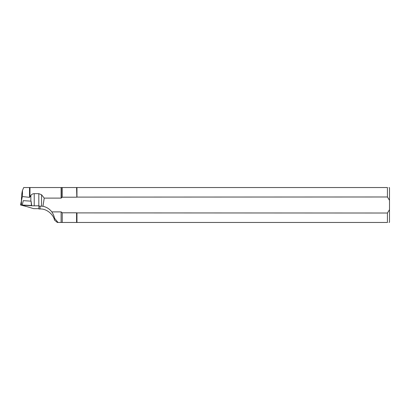 <?xml version="1.0" encoding="UTF-8"?>
<svg xmlns="http://www.w3.org/2000/svg" width="410" height="410" viewBox="0 0 410 410"><rect width="100%" height="100%" fill="white"/><g stroke="black" fill="none" stroke-linecap="round" stroke-linejoin="round"><path stroke-width="0.61" d="M21.438 200.782C21.412 196.815 21.756 193.366 22.468 190.44L23.713 187.534L29.535 187.534L29.535 197.343L22.468 196.569C21.535 199.168 21.233 202.007 21.566 205.092L21.438 204.851M29.535 187.534L62.253 187.534L62.253 197.2L61.362 197.989L61.362 187.534M29.535 197.343L29.976 196.897L29.976 187.534M29.976 196.897L30.852 195.483C31.59 194.361 32.713 193.751 34.22 193.658L34.22 205.815L38.812 205.815A5.514 0.482 0 0 0 38.904 205.815L38.904 206.138A5.514 0.482 180 0 0 40.052 206.122L42.983 206.291A14.765 14.709 -90 0 1 51.814 211.893L61.11 211.893L61.11 222.466L61.11 211.893M61.11 187.534L61.11 198.107L44.218 198.107L41.569 194.77L38.812 193.658L34.22 193.658M61.362 212.011L62.253 212.8L76.578 212.8L76.578 222.466L76.578 212.8M76.829 212.903L387.429 213.015L389.5 209.664L389.5 200.336L387.429 196.984L76.829 197.097L76.829 187.534L62.253 187.534M76.578 187.534L76.829 197.097M76.578 197.2L62.253 197.2M42.983 206.291L44.218 198.107M25.123 206.097A5.514 0.482 0 0 1 25.123 206.102L33.671 208.659L38.904 208.659M34.22 205.815A5.514 0.482 0 0 1 30.852 205.717L21.566 205.092M25.246 206.317A5.699 0.497 180 0 0 25.312 206.189A5.699 0.497 180 0 0 24.467 205.969L21.438 205.128M61.11 222.466L57.328 222.466L54.458 220.078C54.053 215.942 47.719 208.572 40.052 208.977L38.904 208.977L38.904 206.138M387.429 213.015L387.429 222.466C389.515 222.466 389.515 222.466 387.429 222.466L76.829 222.466M76.578 222.466L61.362 222.466M51.814 211.893C53.279 214.107 54.161 216.198 54.458 218.166L58.03 222.466M387.429 196.984L387.429 187.534C389.515 187.534 389.515 187.534 387.429 187.534L76.829 187.534M76.962 187.534L76.962 196.984M62.253 212.8L62.253 222.466M76.962 213.015L76.962 222.466M389.5 209.664L389.5 222.189L389.023 222.466M389.023 187.534L389.5 187.811L389.5 200.336M54.458 220.078L54.458 218.166M31.442 205.487L31.073 201.161L31.693 205.518L20.5 204.944L24.287 205.969M31.073 201.161L23.293 200.644L22.268 204.872M22.468 190.44L22.468 196.569M40.052 208.977L40.052 206.122M41.569 194.77L41.569 206.148M38.812 193.658L38.812 205.815M30.852 195.483L30.852 201.146M30.852 205.446L30.852 205.717M21.438 201.074L20.5 204.944"/></g></svg>
